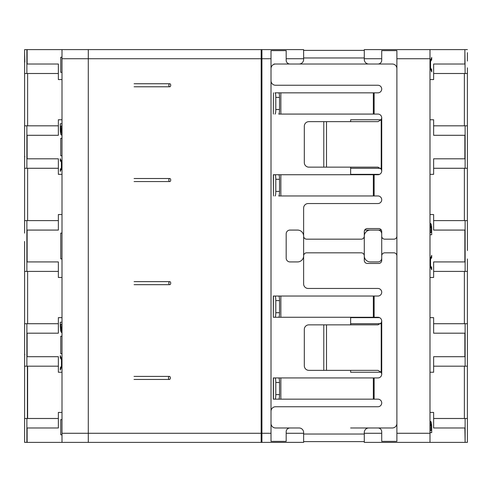 <?xml version="1.0" encoding="UTF-8"?>
<svg xmlns="http://www.w3.org/2000/svg" width="492" height="492" viewBox="0 0 492 492"><rect width="100%" height="100%" fill="white"/><g stroke="black" fill="none" stroke-linecap="round" stroke-linejoin="round"><path stroke-width="0.74" d="M396.884 442.376L364.295 442.376L364.283 432.523A4.551 4.551 0 0 1 368.828 427.972L377.93 427.972A3.788 3.788 0 0 1 381.718 431.761L381.718 433.28L364.283 433.28M364.283 58.72L381.718 58.72L381.718 60.239A3.788 3.788 0 0 1 377.93 64.028L368.828 64.028A4.551 4.551 0 0 1 364.283 59.477L364.283 49.63L368.828 49.624L364.295 49.624L464.872 49.624L464.872 64.028L433.63 64.028L433.63 79.569L429.99 79.569M299.075 49.624L261.922 49.624L303.607 49.624L303.625 59.477A4.551 4.551 0 0 1 299.075 64.028L289.979 64.028A3.788 3.788 0 0 1 286.184 60.239L286.184 58.72L303.625 58.72L303.625 59.477M271.018 442.376L303.625 442.369L303.625 432.523L303.625 433.28L286.184 433.28L286.184 441.367L271.018 441.367L271.018 50.633L286.184 50.633L286.184 58.72M467.4 433.28L467.4 442.376L465.124 442.376L465.124 418.495L467.4 418.495L467.4 442.376M467.4 67.828L467.4 250.551M467.4 52.656L467.4 61.076M467.4 258.97L467.4 353.68M467.4 353.748L467.4 418.495M62.004 79.569L58.37 79.569L58.37 64.028L27.128 64.028L27.128 49.624L24.6 49.624L24.6 146.671M27.128 49.624L151.979 49.624M261.197 436.386L261.184 49.624L261.922 49.624L261.922 442.376L261.197 442.376L261.172 439.713L261.184 49.624L88.314 49.624L88.289 58.72L62.004 58.72L62.004 49.624M303.607 442.376L261.922 442.376M147.434 442.376L27.128 442.376L27.128 427.972L58.37 427.972L58.37 412.431L62.004 412.431M58.37 366.177L24.6 366.177L24.6 442.376L27.128 442.376M62.004 58.72L62.004 442.376L78.431 442.376M429.99 412.431L433.63 412.431L433.63 427.972L464.872 427.972L465.124 442.376M464.872 442.376L364.295 442.376M286.184 433.28L286.184 431.761A3.788 3.788 0 0 1 289.979 427.972L299.075 427.972A4.551 4.551 0 0 1 303.625 432.523M381.214 372.241L350.636 372.241L350.636 370.347M379.584 317.654L350.636 317.654L350.636 324.855M396.884 255.858A3.032 3.032 0 0 0 393.852 252.827L384.756 252.827A3.032 3.032 0 0 0 381.718 255.858L381.718 260.403A3.032 3.032 0 0 1 378.686 263.441L367.315 263.441A3.032 3.032 0 0 1 364.283 260.403L364.283 255.858A6.064 6.064 0 0 0 370.347 261.922L377.93 261.922A3.788 3.788 0 0 0 381.718 258.134L381.718 233.866A3.788 3.788 0 0 0 377.93 230.078L370.347 230.078A6.064 6.064 0 0 0 364.283 236.142A3.032 3.032 0 0 1 361.251 239.173L306.657 239.173A3.032 3.032 0 0 1 303.625 236.142L303.625 255.858A6.064 6.064 0 0 1 297.555 261.922L289.979 261.922A3.788 3.788 0 0 1 286.184 258.134L286.184 233.866A3.788 3.788 0 0 1 289.979 230.078L297.555 230.078A6.064 6.064 0 0 1 303.625 236.142L303.625 208.091A4.551 4.551 0 0 1 308.17 203.54L377.93 203.54A3.788 3.788 0 0 0 381.718 199.746A3.788 3.788 0 0 0 377.93 195.957L278.749 195.957A4.551 0.787 -90 0 0 279.536 191.406L275.803 191.406A4.551 0.787 90 0 1 275.016 195.957M364.689 230.078L370.347 230.078M379.584 174.346L350.636 174.346L350.636 167.145M381.214 119.759L350.636 119.759L350.636 121.653M467.4 430.93L467.4 424.172M467.4 366.177L433.63 366.177M433.63 323.718L467.4 323.718M467.4 336.153L467.4 329.394M467.4 271.399L433.63 271.399M433.63 220.6L467.4 220.6M467.4 233.036L467.4 226.277M467.4 168.282L433.63 168.282M433.63 125.823L467.4 125.823M467.4 138.258L467.4 131.499M467.4 73.505L465.124 73.505L464.872 49.624M467.4 49.624L465.124 49.624M261.197 57.201L261.922 57.201L261.769 54.169L261.197 54.169M261.197 434.799L261.922 434.799L261.769 437.831L261.197 437.831M88.289 49.624L88.289 442.376M62.004 57.201L60.756 57.201L60.756 72.367L62.004 72.367M58.37 418.495L24.6 418.495L24.6 439.344M24.6 366.177L24.6 336.214M24.6 344.566L24.6 241.449M24.6 250.551L24.6 265.723M24.6 233.097L24.6 125.823L58.37 125.823M24.6 52.656L24.809 62.097M24.6 67.828L24.6 73.505L58.37 73.505M62.004 419.633L60.756 419.633L60.756 434.799L62.004 434.799M429.99 442.376L429.99 433.28L396.884 433.28L396.884 441.367L381.718 441.367L381.718 433.28M429.99 421.995L430.106 424.233L430.586 421.38C431.299 421.785 431.668 423.643 431.693 426.958L431.693 432.652L429.99 432.652M396.884 433.28L396.884 50.633L381.718 50.633L381.718 58.72M433.63 135.3L464.872 135.3L433.63 135.3L433.63 119.759L429.99 119.759M433.63 158.805L464.872 158.805L433.63 158.805L433.63 174.346L429.99 174.346M277.168 296.043L377.93 296.043A3.788 3.788 0 0 0 381.718 292.254A3.788 3.788 0 0 0 377.93 288.46L308.17 288.46A4.551 4.551 0 0 1 303.625 283.909L303.625 255.858A3.032 3.032 0 0 1 306.657 252.827L361.251 252.827A3.032 3.032 0 0 1 364.283 255.858L364.283 231.597A3.032 3.032 0 0 1 367.315 228.559L378.686 228.559A3.032 3.032 0 0 1 381.718 231.597L381.718 236.142A3.032 3.032 0 0 0 384.756 239.173L393.852 239.173A3.032 3.032 0 0 0 396.884 236.142M433.63 333.195L464.872 333.195L433.63 333.195L433.63 317.654L429.99 317.654M433.63 356.7L464.872 356.7L433.63 356.7L433.63 372.241L429.99 372.241M380.636 323.718L350.636 323.718M464.872 261.922L433.63 261.922L464.872 261.922L464.872 230.078L433.63 230.078L433.63 214.537L429.99 214.537M350.636 168.282L380.636 168.282M429.99 61.74L431.693 57.466L431.693 59.735L430.531 61.463L430.531 67.927L431.693 69.649L431.693 71.918L429.99 67.644M429.99 49.624L429.99 433.28M27.128 64.028L58.37 64.028M58.37 168.282L24.6 168.282M24.6 155.786L24.809 156.886M58.37 271.399L24.6 271.399M24.6 220.6L58.37 220.6M24.6 323.718L58.37 323.718M24.6 353.68L24.809 354.781M27.386 418.495L27.386 366.177M58.37 427.972L27.128 427.972M350.636 427.972L377.93 427.972M464.872 427.972L433.63 427.972M431.693 426.958L431.177 426.958M381.312 230.078L377.93 230.078M377.93 64.028L274.056 64.028M370.347 261.922L377.93 261.922M429.99 224.1L430.106 226.338L430.586 223.485C431.299 223.891 431.668 225.748 431.693 229.063L431.693 234.758L429.99 234.758M429.99 277.463L433.63 277.463L433.63 261.922M429.99 259.635L431.693 255.36L431.693 257.63L430.531 259.358L430.531 265.821L431.693 267.543L431.693 269.813L429.99 265.539M433.63 64.028L464.872 64.028M431.693 69.649L430.359 69.649M430.531 67.927L430.002 67.927M430.531 61.463L430.002 61.463M431.693 59.735L430.359 59.735M58.37 135.3L27.128 135.3L58.37 135.3L58.37 119.759L62.004 119.759M58.37 158.805L27.128 158.805L58.37 158.805L58.37 174.346L62.004 174.346M27.128 230.078L58.37 230.078L27.128 230.078L27.128 261.922L58.37 261.922L27.128 261.922M58.37 333.195L27.128 333.195L58.37 333.195L58.37 317.654L62.004 317.654M58.37 356.7L27.128 356.7L58.37 356.7L58.37 372.241L62.004 372.241M465.124 418.495L433.63 418.495M431.693 229.063L431.177 229.063M431.693 267.543L430.359 267.543M430.531 265.821L430.002 265.821M430.531 259.358L430.002 259.358M431.693 257.63L430.359 257.63M433.63 73.505L465.124 73.505M62.004 233.11L60.756 233.11L60.756 258.89L62.004 258.89M62.004 277.463L58.37 277.463L58.37 261.922M62.004 214.537L58.37 214.537L58.37 230.078M429.99 424.11L429.99 430.512M430.125 423.514L430.586 423.514L431.158 425.629L431.177 430.512L430.051 430.512M430.051 427.173L430.586 423.514M430.199 430.512L430.199 427.173M429.99 63.714L429.99 62.103M429.99 67.281L429.99 65.651M430.266 62.103L430.266 67.281M62.004 167.784L60.301 171.413L60.301 169.285L61.389 167.913L61.389 162.12L60.301 160.749L60.301 158.707L62.004 162.335M62.004 134.439L61.894 132.2L61.408 135.06C60.694 134.648 60.325 132.791 60.301 129.476L60.301 123.781L62.004 123.781M62.004 155.773L60.756 155.773L60.756 138.332L62.004 138.332M62.004 331.663L61.931 329.665L61.469 332.506L60.676 330.932L60.301 326.571L60.301 322.223L62.004 322.223M62.004 336.227L60.756 336.227L60.756 353.668L62.004 353.668M62.004 365.796L60.301 370.07L60.301 367.801L61.469 366.073L61.469 359.609L60.301 357.887L60.301 355.618L62.004 359.892M429.99 226.215L429.99 232.618M430.125 225.619L430.586 225.619L431.158 227.734L431.177 232.618L430.051 232.618M430.051 229.278L430.586 225.619M430.199 232.618L430.199 229.278M429.99 261.609L429.99 259.997M429.99 265.176L429.99 263.546M430.266 259.997L430.266 265.176M60.301 160.749L61.684 160.749M61.389 162.12L61.998 162.12M61.389 167.913L62.004 167.913M60.301 169.285L61.721 169.285M60.676 330.932L61.887 330.932M60.301 357.887L61.641 357.887M61.469 359.609L61.998 359.609M61.469 366.073L61.998 366.073M60.301 367.801L61.641 367.801M62.004 167.36L61.672 167.36L61.672 162.674L62.004 162.674M62.004 165.779L61.672 167.36M61.672 162.674L62.004 164.248M62.004 132.323L62.004 125.921M62.004 128.806L62.004 132.336M61.869 132.92L61.414 132.92L60.842 130.804L60.824 125.921L61.949 125.921M61.801 125.921L61.414 132.92M62.004 329.634L61.961 324.234L61.451 330.403L60.977 329.314L60.811 325.87L60.811 324.234L61.838 324.234M61.912 330.403L61.451 330.403M62.004 363.822L62.004 365.433M62.004 360.255L62.004 361.884M61.734 365.433L61.734 360.255M62.004 433.28L88.289 433.28L88.314 442.376L261.197 442.376L261.197 435.555M261.197 56.445L261.197 49.624L230.945 49.624M277.168 377.93L280.858 377.93L280.858 399.16L277.168 399.16M280.858 296.043L280.858 317.272L273.435 317.272L278.749 317.272A4.551 0.787 -90 0 0 279.536 312.721L275.803 312.721A4.551 0.787 90 0 1 275.016 317.272M323.791 324.855L323.791 370.347L308.865 370.347A4.551 4.551 0 0 1 304.314 365.796L304.314 329.406A4.551 4.551 0 0 1 308.865 324.855L377.93 324.855L381.226 322.937L381.718 321.061A3.788 3.788 0 0 0 377.93 317.272L280.858 317.272M280.858 377.93L377.93 377.93A3.788 3.788 0 0 0 381.718 374.141L381.226 372.266L377.93 370.347L323.791 370.347M271.018 411.294A4.551 4.551 0 0 1 275.569 406.743L377.93 406.743A3.788 3.788 0 0 0 381.718 402.948A3.788 3.788 0 0 0 377.93 399.16L280.858 399.16M299.075 427.972L275.569 427.972A4.551 4.551 0 0 1 271.018 423.421M396.884 423.421A4.551 4.551 0 0 1 392.333 427.972L368.828 427.972M303.625 441.619L364.283 441.619M277.101 377.93L273.306 377.93L273.306 399.16L278.749 399.16A4.551 0.787 -90 0 0 279.536 394.609L275.803 394.609A4.551 0.787 90 0 1 275.016 399.16M275.803 394.609L275.803 382.481A4.551 0.787 -90 0 0 275.016 377.93L273.435 377.93L273.435 399.16L277.101 399.16M275.016 377.93L278.749 377.93A4.551 0.787 -90 0 1 279.536 382.481L279.536 394.609M277.101 296.043L273.306 296.043L273.306 317.272L273.435 296.043L278.749 296.043A4.551 0.787 -90 0 1 279.536 300.594L279.536 312.721M275.803 312.721L275.803 300.594A4.551 0.787 -90 0 0 275.016 296.043M275.803 191.406L275.803 179.279A4.551 0.787 -90 0 0 275.016 174.728L273.435 174.728L273.435 195.957L273.306 174.728L277.101 174.728M271.018 80.706A4.551 4.551 0 0 0 275.569 85.257L377.93 85.257A3.788 3.788 0 0 1 381.718 89.052A3.788 3.788 0 0 1 377.93 92.84L275.016 92.84A4.551 0.787 -90 0 1 275.803 97.391L279.536 97.391L279.536 109.519A4.551 0.787 -90 0 1 278.749 114.07L377.93 114.07A3.788 3.788 0 0 1 381.718 117.859L381.226 119.734L377.93 121.653L308.865 121.653A4.551 4.551 0 0 0 304.314 126.204L304.314 162.594A4.551 4.551 0 0 0 308.865 167.145L377.93 167.145L381.226 169.063L381.718 170.939A3.788 3.788 0 0 1 377.93 174.728L374.141 174.728L374.141 195.957M273.306 114.07L273.435 92.84L273.306 114.07M303.625 50.381L364.283 50.381L303.625 50.381M368.828 64.028L392.333 64.028A4.551 4.551 0 0 1 396.884 68.579M271.018 68.579A4.551 4.551 0 0 1 275.569 64.028L299.075 64.028M277.168 174.728L374.141 174.728M275.016 174.728L278.749 174.728A4.551 0.787 -90 0 1 279.536 179.279L279.536 191.406M275.016 92.84L278.749 92.84A4.551 0.787 -90 0 1 279.536 97.391M275.803 97.391L275.803 109.519A4.551 0.787 90 0 1 275.016 114.07M168.461 377.93A1.519 0.953 -90 0 1 169.42 376.411A1.519 0.953 -90 0 1 170.373 377.93A1.519 0.953 -90 0 1 169.42 379.449A1.519 0.953 -90 0 1 168.461 377.93M168.836 283.152A1.519 0.941 -90 0 1 169.777 281.639A1.519 0.941 -90 0 1 170.718 283.152A1.519 0.941 -90 0 1 169.777 284.671A1.519 0.941 -90 0 1 168.836 283.152M168.836 180.035A1.519 0.941 -90 0 1 169.777 178.516A1.519 0.941 -90 0 1 170.718 180.035A1.519 0.941 -90 0 1 169.777 181.554A1.519 0.941 -90 0 1 168.836 180.035M168.836 85.257A1.519 0.941 -90 0 1 169.777 83.738A1.519 0.941 -90 0 1 170.718 85.257A1.519 0.941 -90 0 1 169.777 86.776A1.519 0.941 -90 0 1 168.836 85.257M464.374 366.177L464.374 418.495M465.124 323.718L465.124 366.177M464.374 271.399L464.374 323.718M465.124 220.6L465.124 271.399M464.374 168.282L464.374 220.6M467.4 162.606L467.4 155.921M465.124 125.823L465.124 168.282M464.374 73.505L464.374 125.823M271.018 58.72L261.922 58.72M261.922 433.28L271.018 433.28M464.872 333.195L464.872 356.7M464.872 135.3L464.872 158.805M396.884 58.72L429.99 58.72M26.876 418.495L26.876 442.376M26.876 73.505L26.876 49.624M27.626 125.823L27.626 73.505M26.876 168.282L26.876 125.823M27.626 220.6L27.626 168.282M26.876 271.399L26.876 220.6M27.626 323.718L27.626 271.399M26.876 366.177L26.876 323.718M27.128 135.3L27.128 158.805M27.128 333.195L27.128 356.7M27.626 418.495L27.626 366.177M60.301 129.476L60.824 129.476M60.301 326.571L60.817 326.571M88.289 433.28L261.166 433.28M261.166 58.72L88.289 58.72M303.625 434.036L364.283 434.036M374.141 296.043L374.141 317.272M381.718 321.061L381.718 374.141M374.141 377.93L374.141 399.16M373.348 377.93L373.348 399.16M381.226 322.937L381.226 372.266M373.348 296.043L373.348 317.272M326.503 324.855L326.503 370.347M275.803 382.481L279.536 382.481M275.803 300.594L279.536 300.594M303.625 57.964L364.283 57.964M374.141 92.84L374.141 114.07M381.718 117.859L381.718 170.939M373.348 174.728L373.348 195.957M381.226 119.734L381.226 169.063M373.348 92.84L373.348 114.07M280.858 174.728L280.858 195.957M326.503 121.653L326.503 167.145M280.858 92.84L280.858 114.07M323.791 121.653L323.791 167.145M275.803 179.279L279.536 179.279M279.536 109.519L275.803 109.519M261.197 436.14L261.197 442.376M169.42 376.411L134.039 376.411M169.42 379.449L134.039 379.449M169.777 281.639L134.101 281.639M169.777 284.671L134.101 284.671M169.777 178.516L134.101 178.516M169.777 181.554L134.101 181.554M169.777 83.738L134.101 83.738M169.777 86.776L134.101 86.776"/></g></svg>
